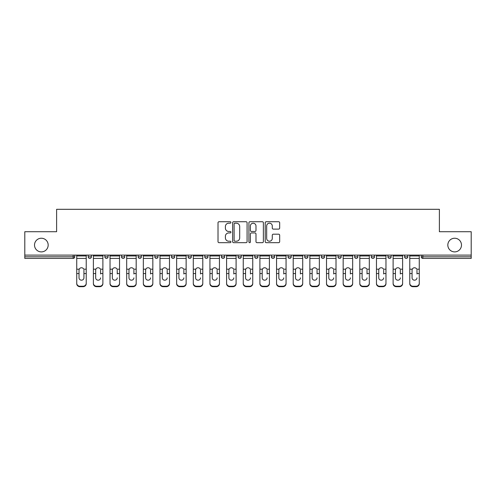 <?xml version="1.0" encoding="UTF-8"?>
<svg xmlns="http://www.w3.org/2000/svg" width="496" height="496" viewBox="0 0 496 496"><rect width="100%" height="100%" fill="white"/><g stroke="black" fill="none" stroke-linecap="round" stroke-linejoin="round"><path stroke-width="0.74" d="M48.174 245.067A6.832 6.832 0 0 1 41.348 251.894A6.832 6.832 0 0 1 34.515 245.067A6.832 6.832 0 0 1 41.348 238.235A6.832 6.832 0 0 1 48.174 245.067M461.485 245.067A6.832 6.832 0 0 1 454.652 251.894A6.832 6.832 0 0 1 447.826 245.067A6.832 6.832 0 0 1 454.652 238.235A6.832 6.832 0 0 1 461.485 245.067M230.919 222.456A0.732 0.732 0 0 0 230.187 221.724L219.058 221.724A1.048 1.048 0 0 0 218.011 222.772L218.011 241.633A1.048 1.048 0 0 0 219.058 242.68L230.187 242.68A0.732 0.732 0 0 0 230.919 241.949A0.732 0.732 0 0 0 230.187 241.211L228.749 241.211A3.354 3.354 0 0 1 225.395 237.857L225.395 236.288A3.354 3.354 0 0 1 228.749 232.934L230.187 232.934A0.732 0.732 0 0 0 230.919 232.202A0.732 0.732 0 0 0 230.187 231.471L228.749 231.471A3.354 3.354 0 0 1 225.395 228.117L225.395 226.542A3.354 3.354 0 0 1 228.749 223.194L230.187 223.194A0.732 0.732 0 0 0 230.919 222.456M278.622 229.109A1.048 1.048 0 0 0 279.67 228.061L279.67 222.772A1.048 1.048 0 0 0 278.622 221.724L266.259 221.724A1.048 1.048 0 0 0 265.211 222.772L265.211 241.633A1.048 1.048 0 0 0 266.259 242.68L278.622 242.68A1.048 1.048 0 0 0 279.67 241.633L279.67 235.24A1.048 1.048 0 0 0 278.622 234.193L273.327 234.193A1.048 1.048 0 0 0 272.279 235.24L272.279 238.409A2.802 2.802 0 0 1 269.477 241.211A2.802 2.802 0 0 1 266.674 238.409L266.674 225.996A2.802 2.802 0 0 1 269.477 223.194A2.802 2.802 0 0 1 272.279 225.996L272.279 228.061A1.048 1.048 0 0 0 273.327 229.109L278.622 229.109M24.8 255.099L24.8 231.719L56.612 231.719L56.612 209.306L439.388 209.306L439.388 231.719L471.2 231.719L471.2 255.099L24.8 255.099L24.8 256.804L73.154 256.804L73.154 255.099M247.082 222.772A1.048 1.048 0 0 0 246.035 221.724L233.672 221.724A1.048 1.048 0 0 0 232.624 222.772L232.624 241.633A1.048 1.048 0 0 0 233.672 242.68L246.035 242.68A1.048 1.048 0 0 0 247.082 241.633L247.082 222.772M249.965 221.724L262.328 221.724A1.048 1.048 0 0 1 263.376 222.772L263.376 241.633A1.048 1.048 0 0 1 262.328 242.68L257.04 242.68A1.048 1.048 0 0 1 255.992 241.633L255.992 233.982A1.048 1.048 0 0 0 254.944 232.934L251.429 232.934A1.048 1.048 0 0 0 250.381 233.982L250.381 241.949A0.732 0.732 0 0 1 249.649 242.68A0.732 0.732 0 0 1 248.918 241.949L248.918 222.772A1.048 1.048 0 0 1 249.965 221.724M73.154 258.41A1.6 1.6 0 0 0 74.753 256.804L73.154 256.804L73.154 258.41A1.6 1.6 0 0 0 74.753 256.804L74.753 255.099L74.753 256.804A1.6 1.6 0 0 1 73.154 258.41L24.8 258.41L24.8 256.804M471.2 255.099L471.2 258.41L422.846 258.41A1.6 1.6 0 0 1 421.247 256.804L421.247 255.099M88.207 255.099L88.207 256.804L88.207 255.099M89.807 258.41A1.6 1.6 0 0 1 88.207 256.804A1.6 1.6 0 0 0 89.807 258.41A1.6 1.6 0 0 0 91.407 256.804L91.407 255.099L91.407 256.804A1.6 1.6 0 0 1 89.807 258.41A1.6 1.6 0 0 1 88.207 256.804L91.407 256.804A1.6 1.6 0 0 1 89.807 258.41M104.854 255.099L104.854 256.804L104.854 255.099M108.06 255.099L108.06 256.804L108.06 255.099M121.508 256.804A1.6 1.6 0 0 0 123.113 258.41A1.6 1.6 0 0 0 124.713 256.804A1.6 1.6 0 0 1 123.113 258.41A1.6 1.6 0 0 0 124.713 256.804L124.713 255.099L124.713 256.804L121.508 256.804A1.6 1.6 0 0 0 123.113 258.41A1.6 1.6 0 0 1 121.508 256.804L121.508 255.099M141.366 255.099L141.366 256.804L138.161 256.804A1.6 1.6 0 0 0 139.76 258.41A1.6 1.6 0 0 1 138.161 256.804L138.161 255.099M154.814 256.804A1.6 1.6 0 0 0 156.414 258.41A1.6 1.6 0 0 0 158.013 256.804A1.6 1.6 0 0 1 156.414 258.41A1.6 1.6 0 0 0 158.013 256.804L158.013 255.099L158.013 256.804L154.814 256.804A1.6 1.6 0 0 0 156.414 258.41A1.6 1.6 0 0 1 154.814 256.804L154.814 255.099M171.467 255.099L171.467 256.804L171.467 255.099M174.666 255.099L174.666 256.804L174.666 255.099M188.114 255.099L188.114 256.804L188.114 255.099M191.32 255.099L191.32 256.804L191.32 255.099M204.767 255.099L204.767 256.804L204.767 255.099M207.973 255.099L207.973 256.804A1.6 1.6 0 0 1 206.373 258.41A1.6 1.6 0 0 1 204.767 256.804L207.973 256.804A1.6 1.6 0 0 1 206.373 258.41M221.421 255.099L221.421 256.804L221.421 255.099M224.626 255.099L224.626 256.804L224.626 255.099M238.074 255.099L238.074 256.804L238.074 255.099M241.273 255.099L241.273 256.804L241.273 255.099M254.727 255.099L254.727 256.804L254.727 255.099M257.926 255.099L257.926 256.804A1.6 1.6 0 0 1 256.327 258.41A1.6 1.6 0 0 1 254.727 256.804A1.6 1.6 0 0 0 256.327 258.41A1.6 1.6 0 0 0 257.926 256.804A1.6 1.6 0 0 1 256.327 258.41A1.6 1.6 0 0 1 254.727 256.804L257.926 256.804M272.98 258.41A1.6 1.6 0 0 0 274.579 256.804L274.579 255.099L274.579 256.804A1.6 1.6 0 0 1 272.98 258.41A1.6 1.6 0 0 1 271.374 256.804L271.374 255.099M288.027 255.099L288.027 256.804L288.027 255.099M291.233 255.099L291.233 256.804A1.6 1.6 0 0 1 289.627 258.41A1.6 1.6 0 0 1 288.027 256.804A1.6 1.6 0 0 0 289.627 258.41A1.6 1.6 0 0 1 288.027 256.804L291.233 256.804A1.6 1.6 0 0 1 289.627 258.41M307.886 255.099L307.886 256.804A1.6 1.6 0 0 1 306.28 258.41A1.6 1.6 0 0 1 304.68 256.804L304.68 255.099M324.533 255.099L324.533 256.804A1.6 1.6 0 0 1 322.933 258.41A1.6 1.6 0 0 1 321.334 256.804L321.334 255.099M341.186 255.099L341.186 256.804A1.6 1.6 0 0 1 339.586 258.41A1.6 1.6 0 0 1 337.987 256.804L337.987 255.099M357.839 255.099L357.839 256.804A1.6 1.6 0 0 1 356.24 258.41A1.6 1.6 0 0 1 354.634 256.804L354.634 255.099M374.492 255.099L374.492 256.804A1.6 1.6 0 0 1 372.887 258.41A1.6 1.6 0 0 1 371.287 256.804L371.287 255.099M391.146 255.099L391.146 256.804A1.6 1.6 0 0 1 389.54 258.41A1.6 1.6 0 0 1 387.94 256.804L387.94 255.099M404.593 255.099L404.593 256.804L404.593 255.099M407.793 255.099L407.793 256.804A1.6 1.6 0 0 1 406.193 258.41A1.6 1.6 0 0 1 404.593 256.804L407.793 256.804A1.6 1.6 0 0 1 406.193 258.41M106.46 258.41A1.6 1.6 0 0 1 104.854 256.804A1.6 1.6 0 0 0 106.46 258.41A1.6 1.6 0 0 0 108.06 256.804A1.6 1.6 0 0 1 106.46 258.41A1.6 1.6 0 0 1 104.854 256.804L108.06 256.804A1.6 1.6 0 0 1 106.46 258.41M141.366 256.804A1.6 1.6 0 0 1 139.76 258.41A1.6 1.6 0 0 0 141.366 256.804A1.6 1.6 0 0 1 139.76 258.41A1.6 1.6 0 0 1 138.161 256.804M173.067 258.41A1.6 1.6 0 0 1 171.467 256.804A1.6 1.6 0 0 0 173.067 258.41A1.6 1.6 0 0 0 174.666 256.804A1.6 1.6 0 0 1 173.067 258.41A1.6 1.6 0 0 1 171.467 256.804L174.666 256.804M189.72 258.41A1.6 1.6 0 0 1 188.114 256.804A1.6 1.6 0 0 0 189.72 258.41A1.6 1.6 0 0 0 191.32 256.804A1.6 1.6 0 0 1 189.72 258.41A1.6 1.6 0 0 1 188.114 256.804L191.32 256.804A1.6 1.6 0 0 1 189.72 258.41M223.02 258.41A1.6 1.6 0 0 1 221.421 256.804L224.626 256.804A1.6 1.6 0 0 1 223.02 258.41A1.6 1.6 0 0 0 224.626 256.804M239.673 258.41A1.6 1.6 0 0 1 238.074 256.804A1.6 1.6 0 0 0 239.673 258.41A1.6 1.6 0 0 0 241.273 256.804A1.6 1.6 0 0 1 239.673 258.41A1.6 1.6 0 0 1 238.074 256.804L241.273 256.804A1.6 1.6 0 0 1 239.673 258.41M234.825 223.194A0.732 0.732 0 0 0 234.093 223.925L234.093 240.479A0.732 0.732 0 0 0 234.825 241.211L236.344 241.211A3.354 3.354 0 0 0 239.698 237.857L239.698 226.542A3.354 3.354 0 0 0 236.344 223.194L234.825 223.194M255.992 226.046A2.802 2.802 0 0 0 253.189 223.243A2.802 2.802 0 0 0 250.381 226.046L250.381 230.423A1.048 1.048 0 0 0 251.429 231.471L254.944 231.471A1.048 1.048 0 0 0 255.992 230.423L255.992 226.046M83.936 270.122L83.936 273.538L86.23 273.538L86.23 255.099M76.731 273.99L76.731 283.669L76.731 269.185L79.224 269.185L79.025 270.122L79.224 269.185A2.455 2.356 0 0 1 83.737 269.185L86.23 269.185M86.23 273.99L86.23 283.669A3.199 3.032 180 0 1 83.03 286.694L83.03 286.242A3.199 3.032 0 0 0 86.23 283.216L86.23 273.538M83.936 277.865A2.455 2.325 180 0 1 81.48 280.184A2.455 2.325 180 0 0 83.936 277.865L83.936 273.538M81.48 280.184A2.455 2.325 180 0 1 79.025 277.865L79.025 270.122M76.731 283.216A3.199 3.032 0 0 0 79.93 286.242L79.93 286.694L83.03 286.694M79.93 286.694A3.199 3.032 180 0 1 76.731 283.669M79.93 286.242L83.03 286.242M76.731 269.185L76.731 255.099M86.23 283.216L86.23 283.669M100.589 270.122L100.589 273.538L102.883 273.538L102.883 255.099M93.384 273.99L93.384 283.669L93.384 269.185L95.871 269.185L95.678 270.122L95.871 269.185A2.455 2.356 0 0 1 100.39 269.185L102.883 269.185M100.589 273.99L100.589 273.538M98.134 280.184A2.455 2.325 180 0 0 100.589 277.865A2.455 2.325 180 0 1 98.134 280.184A2.455 2.325 180 0 1 95.678 277.865L95.678 270.122M117.242 270.122L117.242 273.538L119.536 273.538L119.536 255.099M110.031 273.99L110.031 283.669L110.031 269.185L112.524 269.185L112.332 270.122L112.524 269.185A2.455 2.356 0 0 1 117.044 269.185L119.536 269.185M117.242 273.99L117.242 273.538M114.787 280.184A2.455 2.325 180 0 0 117.242 277.865A2.455 2.325 180 0 1 114.787 280.184A2.455 2.325 180 0 1 112.332 277.865L112.332 270.122M133.889 270.122L133.889 273.538L136.189 273.538L136.189 255.099M126.685 273.99L126.685 283.669L126.685 269.185L129.177 269.185L128.979 270.122L129.177 269.185A2.455 2.356 0 0 1 133.697 269.185L136.189 269.185M133.889 273.99L133.889 273.538M131.434 280.184A2.455 2.325 180 0 0 133.889 277.865A2.455 2.325 180 0 1 131.434 280.184A2.455 2.325 180 0 1 128.979 277.865L128.979 270.122M150.542 270.122L150.542 273.538L152.836 273.538L152.836 255.099M143.338 273.99L143.338 283.669L143.338 269.185L145.83 269.185L145.632 270.122L145.83 269.185A2.455 2.356 0 0 1 150.35 269.185L152.836 269.185M150.542 273.99L150.542 273.538M148.087 280.184A2.455 2.325 180 0 0 150.542 277.865A2.455 2.325 180 0 1 148.087 280.184A2.455 2.325 180 0 1 145.632 277.865L145.632 270.122M167.195 270.122L167.195 273.538L169.489 273.538L169.489 255.099M159.991 273.99L159.991 283.669L159.991 269.185L162.483 269.185L162.285 270.122L162.483 269.185A2.455 2.356 0 0 1 166.997 269.185L169.489 269.185M167.195 273.99L167.195 273.538M164.74 280.184A2.455 2.325 180 0 0 167.195 277.865A2.455 2.325 180 0 1 164.74 280.184A2.455 2.325 180 0 1 162.285 277.865L162.285 270.122M102.883 283.216L102.883 283.669A3.199 3.032 180 0 1 99.677 286.694L99.677 286.242A3.199 3.032 0 0 0 102.883 283.216L102.883 273.538M93.384 283.216A3.199 3.032 0 0 0 96.584 286.242L96.584 286.694L99.677 286.694M96.584 286.694A3.199 3.032 180 0 1 93.384 283.669M96.584 286.242L99.677 286.242M93.384 269.185L93.384 255.099M119.536 283.216L119.536 283.669A3.199 3.032 180 0 1 116.331 286.694L116.331 286.242A3.199 3.032 0 0 0 119.536 283.216L119.536 273.538M110.031 283.216A3.199 3.032 0 0 0 113.237 286.242L113.237 286.694L116.331 286.694M113.237 286.694A3.199 3.032 180 0 1 110.031 283.669M113.237 286.242L116.331 286.242M110.031 269.185L110.031 255.099M136.189 283.216L136.189 283.669A3.199 3.032 180 0 1 132.984 286.694L132.984 286.242A3.199 3.032 0 0 0 136.189 283.216L136.189 273.538M126.685 283.216A3.199 3.032 0 0 0 129.89 286.242L129.89 286.694L132.984 286.694M129.89 286.694A3.199 3.032 180 0 1 126.685 283.669M129.89 286.242L132.984 286.242M126.685 269.185L126.685 255.099M152.836 283.216L152.836 283.669A3.199 3.032 180 0 1 149.637 286.694L149.637 286.242A3.199 3.032 0 0 0 152.836 283.216L152.836 273.538M143.338 283.216A3.199 3.032 0 0 0 146.543 286.242L146.543 286.694L149.637 286.694M146.543 286.694A3.199 3.032 180 0 1 143.338 283.669M146.543 286.242L149.637 286.242M143.338 269.185L143.338 255.099M169.489 283.216L169.489 283.669A3.199 3.032 180 0 1 166.29 286.694L166.29 286.242A3.199 3.032 0 0 0 169.489 283.216L169.489 273.538M159.991 283.216A3.199 3.032 0 0 0 163.19 286.242L163.19 286.694L166.29 286.694M163.19 286.694A3.199 3.032 180 0 1 159.991 283.669M163.19 286.242L166.29 286.242M159.991 269.185L159.991 255.099M183.849 270.122L183.849 273.538L186.143 273.538L186.143 255.099M176.644 273.99L176.644 283.669L176.644 269.185L179.13 269.185L178.938 270.122L179.13 269.185A2.455 2.356 0 0 1 183.65 269.185L186.143 269.185M183.849 273.99L183.849 273.538M181.393 280.184A2.455 2.325 180 0 0 183.849 277.865A2.455 2.325 180 0 1 181.393 280.184A2.455 2.325 180 0 1 178.938 277.865L178.938 270.122M186.143 283.216L186.143 283.669A3.199 3.032 180 0 1 182.937 286.694L182.937 286.242A3.199 3.032 0 0 0 186.143 283.216L186.143 273.538M176.644 283.216A3.199 3.032 0 0 0 179.843 286.242L179.843 286.694L182.937 286.694M179.843 286.694A3.199 3.032 180 0 1 176.644 283.669M179.843 286.242L182.937 286.242M176.644 269.185L176.644 255.099M200.502 270.122L200.502 273.538L202.796 273.538L202.796 255.099M193.291 273.99L193.291 283.669L193.291 269.185L195.784 269.185L195.591 270.122L195.784 269.185A2.455 2.356 0 0 1 200.303 269.185L202.796 269.185M200.502 273.99L200.502 273.538M198.047 280.184A2.455 2.325 180 0 0 200.502 277.865A2.455 2.325 180 0 1 198.047 280.184A2.455 2.325 180 0 1 195.591 277.865L195.591 270.122M202.796 283.216L202.796 283.669A3.199 3.032 180 0 1 199.59 286.694L199.59 286.242A3.199 3.032 0 0 0 202.796 283.216L202.796 273.538M193.291 283.216A3.199 3.032 0 0 0 196.497 286.242L196.497 286.694L199.59 286.694M196.497 286.694A3.199 3.032 180 0 1 193.291 283.669M196.497 286.242L199.59 286.242M193.291 269.185L193.291 255.099M217.149 270.122L217.149 273.538L219.449 273.538L219.449 255.099M209.944 273.99L209.944 283.669L209.944 269.185L212.437 269.185L212.238 270.122L212.437 269.185A2.455 2.356 0 0 1 216.957 269.185L219.449 269.185M217.149 273.99L217.149 273.538M214.694 280.184A2.455 2.325 180 0 0 217.149 277.865A2.455 2.325 180 0 1 214.694 280.184A2.455 2.325 180 0 1 212.238 277.865L212.238 270.122M219.449 283.216L219.449 283.669A3.199 3.032 180 0 1 216.244 286.694L216.244 286.242A3.199 3.032 0 0 0 219.449 283.216L219.449 273.538M209.944 283.216A3.199 3.032 0 0 0 213.15 286.242L213.15 286.694L216.244 286.694M213.15 286.694A3.199 3.032 180 0 1 209.944 283.669M213.15 286.242L216.244 286.242M209.944 269.185L209.944 255.099M233.802 270.122L233.802 273.538L236.096 273.538L236.096 255.099M226.598 273.99L226.598 283.669L226.598 269.185L229.09 269.185L228.892 270.122L229.09 269.185A2.455 2.356 0 0 1 233.61 269.185L236.096 269.185M233.802 273.99L233.802 273.538M231.347 280.184A2.455 2.325 180 0 0 233.802 277.865A2.455 2.325 180 0 1 231.347 280.184A2.455 2.325 180 0 1 228.892 277.865L228.892 270.122M236.096 283.216L236.096 283.669A3.199 3.032 180 0 1 232.897 286.694L232.897 286.242A3.199 3.032 0 0 0 236.096 283.216L236.096 273.538M226.598 283.216A3.199 3.032 0 0 0 229.803 286.242L229.803 286.694L232.897 286.694M229.803 286.694A3.199 3.032 180 0 1 226.598 283.669M229.803 286.242L232.897 286.242M226.598 269.185L226.598 255.099M250.455 270.122L250.455 273.538L252.749 273.538L252.749 255.099M243.251 273.99L243.251 283.669L243.251 269.185L245.743 269.185L245.545 270.122L245.743 269.185A2.455 2.356 0 0 1 250.257 269.185L252.749 269.185M250.455 273.99L250.455 273.538M248 280.184A2.455 2.325 180 0 0 250.455 277.865A2.455 2.325 180 0 1 248 280.184A2.455 2.325 180 0 1 245.545 277.865L245.545 270.122M252.749 283.216L252.749 283.669A3.199 3.032 180 0 1 249.55 286.694L249.55 286.242A3.199 3.032 0 0 0 252.749 283.216L252.749 273.538M243.251 283.216A3.199 3.032 0 0 0 246.45 286.242L246.45 286.694L249.55 286.694M246.45 286.694A3.199 3.032 180 0 1 243.251 283.669M246.45 286.242L249.55 286.242M243.251 269.185L243.251 255.099M267.108 270.122L267.108 273.538L269.402 273.538L269.402 255.099M259.904 273.99L259.904 283.669L259.904 269.185L262.39 269.185L262.198 270.122L262.39 269.185A2.455 2.356 0 0 1 266.91 269.185L269.402 269.185M267.108 273.99L267.108 273.538M264.653 280.184A2.455 2.325 180 0 0 267.108 277.865A2.455 2.325 180 0 1 264.653 280.184A2.455 2.325 180 0 1 262.198 277.865L262.198 270.122M269.402 283.216L269.402 283.669A3.199 3.032 180 0 1 266.197 286.694L266.197 286.242A3.199 3.032 0 0 0 269.402 283.216L269.402 273.538M259.904 283.216A3.199 3.032 0 0 0 263.103 286.242L263.103 286.694L266.197 286.694M263.103 286.694A3.199 3.032 180 0 1 259.904 283.669M263.103 286.242L266.197 286.242M259.904 269.185L259.904 255.099M283.762 270.122L283.762 273.538L286.056 273.538L286.056 255.099M276.551 273.99L276.551 283.669L276.551 269.185L279.043 269.185L278.851 270.122L279.043 269.185A2.455 2.356 0 0 1 283.563 269.185L286.056 269.185M283.762 273.99L283.762 273.538M281.306 280.184A2.455 2.325 180 0 0 283.762 277.865A2.455 2.325 180 0 1 281.306 280.184A2.455 2.325 180 0 1 278.851 277.865L278.851 270.122M286.056 283.216L286.056 283.669A3.199 3.032 180 0 1 282.85 286.694L282.85 286.242A3.199 3.032 0 0 0 286.056 283.216L286.056 273.538M276.551 283.216A3.199 3.032 0 0 0 279.756 286.242L279.756 286.694L282.85 286.694M279.756 286.694A3.199 3.032 180 0 1 276.551 283.669M279.756 286.242L282.85 286.242M276.551 269.185L276.551 255.099M300.409 270.122L300.409 273.538L302.709 273.538L302.709 255.099M293.204 273.99L293.204 283.669L293.204 269.185L295.697 269.185L295.498 270.122L295.697 269.185A2.455 2.356 0 0 1 300.216 269.185L302.709 269.185M300.409 273.99L300.409 273.538M297.953 280.184A2.455 2.325 180 0 0 300.409 277.865A2.455 2.325 180 0 1 297.953 280.184A2.455 2.325 180 0 1 295.498 277.865L295.498 270.122M302.709 283.216L302.709 283.669A3.199 3.032 180 0 1 299.503 286.694L299.503 286.242A3.199 3.032 0 0 0 302.709 283.216L302.709 273.538M293.204 283.216A3.199 3.032 0 0 0 296.41 286.242L296.41 286.694L299.503 286.694M296.41 286.694A3.199 3.032 180 0 1 293.204 283.669M296.41 286.242L299.503 286.242M293.204 269.185L293.204 255.099M317.062 270.122L317.062 273.538L319.356 273.538L319.356 255.099M309.857 273.99L309.857 283.669L309.857 269.185L312.35 269.185L312.151 270.122L312.35 269.185A2.455 2.356 0 0 1 316.87 269.185L319.356 269.185M317.062 273.99L317.062 273.538M314.607 280.184A2.455 2.325 180 0 0 317.062 277.865A2.455 2.325 180 0 1 314.607 280.184A2.455 2.325 180 0 1 312.151 277.865L312.151 270.122M319.356 283.216L319.356 283.669A3.199 3.032 180 0 1 316.157 286.694L316.157 286.242A3.199 3.032 0 0 0 319.356 283.216L319.356 273.538M309.857 283.216A3.199 3.032 0 0 0 313.063 286.242L313.063 286.694L316.157 286.694M313.063 286.694A3.199 3.032 180 0 1 309.857 283.669M313.063 286.242L316.157 286.242M309.857 269.185L309.857 255.099M333.715 270.122L333.715 273.538L336.009 273.538L336.009 255.099M326.511 273.99L326.511 283.669L326.511 269.185L329.003 269.185L328.805 270.122L329.003 269.185A2.455 2.356 0 0 1 333.517 269.185L336.009 269.185M333.715 273.99L333.715 273.538M331.26 280.184A2.455 2.325 180 0 0 333.715 277.865A2.455 2.325 180 0 1 331.26 280.184A2.455 2.325 180 0 1 328.805 277.865L328.805 270.122M336.009 283.216L336.009 283.669A3.199 3.032 180 0 1 332.81 286.694L332.81 286.242A3.199 3.032 0 0 0 336.009 283.216L336.009 273.538M326.511 283.216A3.199 3.032 0 0 0 329.71 286.242L329.71 286.694L332.81 286.694M329.71 286.694A3.199 3.032 180 0 1 326.511 283.669M329.71 286.242L332.81 286.242M326.511 269.185L326.511 255.099M350.368 270.122L350.368 273.538L352.662 273.538L352.662 255.099M343.164 273.99L343.164 283.669L343.164 269.185L345.65 269.185L345.458 270.122L345.65 269.185A2.455 2.356 0 0 1 350.17 269.185L352.662 269.185M350.368 273.99L350.368 273.538M347.913 280.184A2.455 2.325 180 0 0 350.368 277.865A2.455 2.325 180 0 1 347.913 280.184A2.455 2.325 180 0 1 345.458 277.865L345.458 270.122M352.662 283.216L352.662 283.669A3.199 3.032 180 0 1 349.457 286.694L349.457 286.242A3.199 3.032 0 0 0 352.662 283.216L352.662 273.538M343.164 283.216A3.199 3.032 0 0 0 346.363 286.242L346.363 286.694L349.457 286.694M346.363 286.694A3.199 3.032 180 0 1 343.164 283.669M346.363 286.242L349.457 286.242M343.164 269.185L343.164 255.099M367.021 270.122L367.021 273.538L369.315 273.538L369.315 255.099M359.811 273.99L359.811 283.669L359.811 269.185L362.303 269.185L362.111 270.122L362.303 269.185A2.455 2.356 0 0 1 366.823 269.185L369.315 269.185M367.021 273.99L367.021 273.538M364.566 280.184A2.455 2.325 180 0 0 367.021 277.865A2.455 2.325 180 0 1 364.566 280.184A2.455 2.325 180 0 1 362.111 277.865L362.111 270.122M369.315 283.216L369.315 283.669A3.199 3.032 180 0 1 366.11 286.694L366.11 286.242A3.199 3.032 0 0 0 369.315 283.216L369.315 273.538M359.811 283.216A3.199 3.032 0 0 0 363.016 286.242L363.016 286.694L366.11 286.694M363.016 286.694A3.199 3.032 180 0 1 359.811 283.669M363.016 286.242L366.11 286.242M359.811 269.185L359.811 255.099M383.668 270.122L383.668 273.538L385.969 273.538L385.969 255.099M376.464 273.99L376.464 283.669L376.464 269.185L378.956 269.185L378.758 270.122L378.956 269.185A2.455 2.356 0 0 1 383.476 269.185L385.969 269.185M383.668 273.99L383.668 273.538M381.213 280.184A2.455 2.325 180 0 0 383.668 277.865A2.455 2.325 180 0 1 381.213 280.184A2.455 2.325 180 0 1 378.758 277.865L378.758 270.122M385.969 283.216L385.969 283.669A3.199 3.032 180 0 1 382.763 286.694L382.763 286.242A3.199 3.032 0 0 0 385.969 283.216L385.969 273.538M376.464 283.216A3.199 3.032 0 0 0 379.669 286.242L379.669 286.694L382.763 286.694M379.669 286.694A3.199 3.032 180 0 1 376.464 283.669M379.669 286.242L382.763 286.242M376.464 269.185L376.464 255.099M400.322 270.122L400.322 273.538L402.616 273.538L402.616 255.099M393.117 273.99L393.117 283.669L393.117 269.185L395.61 269.185L395.411 270.122L395.61 269.185A2.455 2.356 0 0 1 400.129 269.185L402.616 269.185M400.322 273.99L400.322 273.538M397.866 280.184A2.455 2.325 180 0 0 400.322 277.865A2.455 2.325 180 0 1 397.866 280.184A2.455 2.325 180 0 1 395.411 277.865L395.411 270.122M402.616 283.216L402.616 283.669A3.199 3.032 180 0 1 399.416 286.694L399.416 286.242A3.199 3.032 0 0 0 402.616 283.216L402.616 273.538M393.117 283.216A3.199 3.032 0 0 0 396.323 286.242L396.323 286.694L399.416 286.694M396.323 286.694A3.199 3.032 180 0 1 393.117 283.669M396.323 286.242L399.416 286.242M393.117 269.185L393.117 255.099M416.975 270.122L416.975 273.538L419.269 273.538L419.269 255.099M409.77 273.99L409.77 283.669L409.77 269.185L412.263 269.185L412.064 270.122L412.263 269.185A2.455 2.356 0 0 1 416.776 269.185L419.269 269.185M416.975 273.99L416.975 273.538M414.52 280.184A2.455 2.325 180 0 0 416.975 277.865A2.455 2.325 180 0 1 414.52 280.184A2.455 2.325 180 0 1 412.064 277.865L412.064 270.122M419.269 283.216L419.269 283.669A3.199 3.032 180 0 1 416.07 286.694L416.07 286.242A3.199 3.032 0 0 0 419.269 283.216L419.269 273.538M409.77 283.216A3.199 3.032 0 0 0 412.97 286.242L412.97 286.694L416.07 286.694M412.97 286.694A3.199 3.032 180 0 1 409.77 283.669M412.97 286.242L416.07 286.242M409.77 269.185L409.77 255.099M422.846 255.099L422.846 256.804L471.2 256.804M421.247 256.804L422.846 256.804L422.846 258.41M274.579 256.804L271.374 256.804M306.28 258.41A1.6 1.6 0 0 0 307.886 256.804L304.68 256.804M322.933 258.41A1.6 1.6 0 0 0 324.533 256.804L321.334 256.804M339.586 258.41A1.6 1.6 0 0 0 341.186 256.804L337.987 256.804M356.24 258.41A1.6 1.6 0 0 0 357.839 256.804L354.634 256.804M372.887 258.41A1.6 1.6 0 0 0 374.492 256.804L371.287 256.804M389.54 258.41A1.6 1.6 0 0 0 391.146 256.804L387.94 256.804M76.731 273.538L79.025 273.538M76.731 258.41L86.23 258.41M76.731 255.979L86.23 255.979M93.384 273.538L95.678 273.538M93.384 258.41L102.883 258.41M93.384 255.979L102.883 255.979M110.031 273.538L112.332 273.538M110.031 258.41L119.536 258.41M110.031 255.979L119.536 255.979M126.685 273.538L128.979 273.538M126.685 258.41L136.189 258.41M126.685 255.979L136.189 255.979M143.338 273.538L145.632 273.538M143.338 258.41L152.836 258.41M143.338 255.979L152.836 255.979M159.991 273.538L162.285 273.538M159.991 258.41L169.489 258.41M159.991 255.979L169.489 255.979M176.644 273.538L178.938 273.538M176.644 258.41L186.143 258.41M176.644 255.979L186.143 255.979M193.291 273.538L195.591 273.538M193.291 258.41L202.796 258.41M193.291 255.979L202.796 255.979M209.944 273.538L212.238 273.538M209.944 258.41L219.449 258.41M209.944 255.979L219.449 255.979M226.598 273.538L228.892 273.538M226.598 258.41L236.096 258.41M226.598 255.979L236.096 255.979M243.251 273.538L245.545 273.538M243.251 258.41L252.749 258.41M243.251 255.979L252.749 255.979M259.904 273.538L262.198 273.538M259.904 258.41L269.402 258.41M259.904 255.979L269.402 255.979M276.551 273.538L278.851 273.538M276.551 258.41L286.056 258.41M276.551 255.979L286.056 255.979M293.204 273.538L295.498 273.538M293.204 258.41L302.709 258.41M293.204 255.979L302.709 255.979M309.857 273.538L312.151 273.538M309.857 258.41L319.356 258.41M309.857 255.979L319.356 255.979M326.511 273.538L328.805 273.538M326.511 258.41L336.009 258.41M326.511 255.979L336.009 255.979M343.164 273.538L345.458 273.538M343.164 258.41L352.662 258.41M343.164 255.979L352.662 255.979M359.811 273.538L362.111 273.538M359.811 258.41L369.315 258.41M359.811 255.979L369.315 255.979M376.464 273.538L378.758 273.538M376.464 258.41L385.969 258.41M376.464 255.979L385.969 255.979M393.117 273.538L395.411 273.538M393.117 258.41L402.616 258.41M393.117 255.979L402.616 255.979M409.77 273.538L412.064 273.538M409.77 258.41L419.269 258.41M409.77 255.979L419.269 255.979"/></g></svg>
